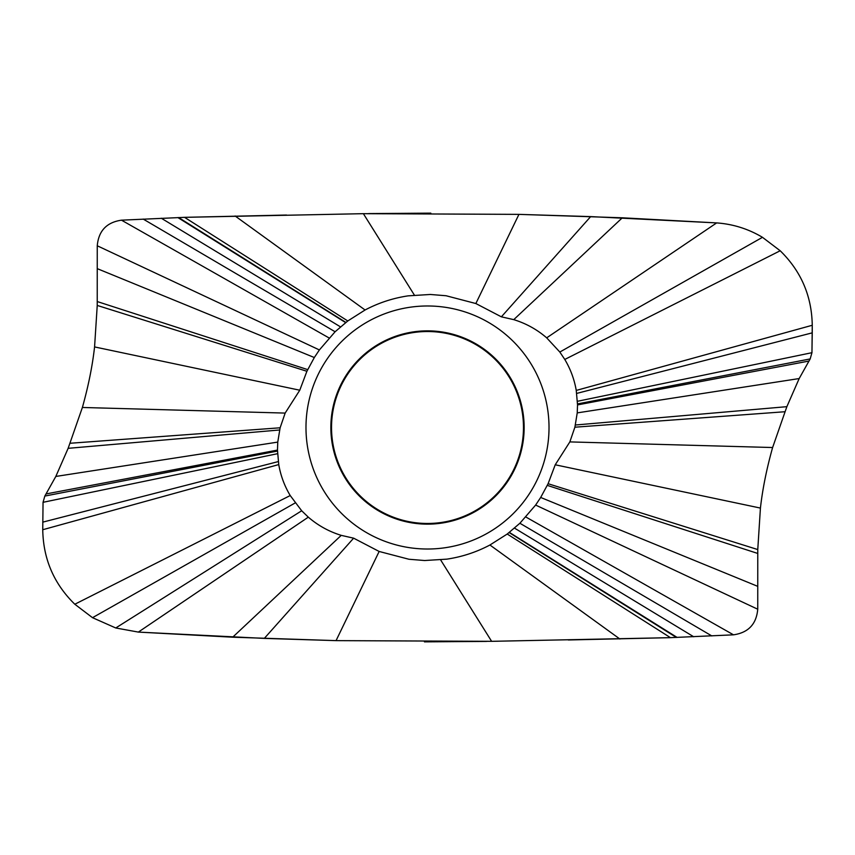<?xml version="1.0" encoding="UTF-8"?>
<svg xmlns="http://www.w3.org/2000/svg" width="855" height="855" viewBox="0 0 855 855"><rect width="100%" height="100%" fill="white"/><g stroke="black" fill="none" stroke-linecap="round" stroke-linejoin="round"><path stroke-width="1.28" d="M286.532 215.043L184.552 217.341L121.496 220.173C106.672 222.321 98.582 230.861 97.256 245.78L97.235 305.438L94.574 346.927C92.447 365.876 88.386 386.054 82.39 407.472L68.133 448.33L55.821 476.449L44.834 496.06L43.049 502.313L42.75 529.726C43.22 558.956 53.908 583.794 74.812 604.239L92.522 617.684L115.756 627.976L138.35 632.091L232.688 637.199L336.058 640.63L491.625 641.325L670.448 637.659L733.505 634.827C748.328 632.679 756.419 624.139 757.744 609.22L757.765 549.562L760.426 508.073C762.553 489.124 766.614 468.935 772.61 447.528L786.867 406.67L799.179 378.551L810.166 358.94L811.951 352.688L812.25 325.274C811.769 296.022 801.082 271.185 780.188 250.761L762.478 237.316C748.296 228.873 733.024 224.074 716.65 222.909L622.312 217.801L518.942 214.37L363.375 213.675L184.552 217.341L121.496 220.173C106.672 222.321 98.582 230.861 97.256 245.78L97.235 305.438L94.574 346.927C92.447 365.876 88.386 386.054 82.39 407.472L68.133 448.33L55.821 476.449L44.834 496.06L43.049 502.313L42.75 529.726C43.231 558.978 53.918 583.805 74.812 604.239L290.219 495.547C284.48 485.929 280.654 475.604 278.751 464.575L277.469 450.083L277.768 442.099L280.119 427.789L285.153 413.083L299.774 390.211L306.902 371.273L314.319 357.529L319.385 349.941L335.107 331.751L347.782 320.967L365.074 309.991C378.594 302.841 392.947 298.128 408.156 295.851L430.354 294.473L446.075 295.745L475.85 303.536L501.372 316.831L513.759 319.642C526.017 323.414 536.993 329.474 546.687 337.843L559.833 352.046L564.781 359.453C570.52 369.061 574.336 379.385 576.249 390.425L577.531 404.907L577.232 412.89L574.891 427.201L569.847 441.907L555.226 464.789L548.098 483.716L540.681 497.46L535.625 505.059L519.893 523.249L507.229 534.033L489.926 545.009C476.417 552.159 462.053 556.872 446.855 559.149L424.646 560.527L408.936 559.255L379.15 551.464L353.628 538.169L341.241 535.358C328.993 531.586 318.017 525.526 308.313 517.157L301.687 510.766L290.219 495.547M42.75 522.149L278.292 461.582M427.5 549.017A121.517 121.517 0 0 0 549.017 427.5A121.517 121.517 0 0 0 427.5 305.983A121.517 121.517 0 0 0 305.983 427.5A121.517 121.517 0 0 0 427.5 549.017M568.297 639.967L670.448 637.659L733.505 634.827C748.328 632.679 756.419 624.139 757.744 609.22L757.765 549.562L760.426 508.073L555.226 464.789M760.426 508.073C762.553 489.124 766.614 468.935 772.61 447.528L786.867 406.67L575.404 425.01M786.867 406.67L799.179 378.551L810.166 358.94L811.951 352.688L812.25 332.852L576.708 393.407M812.25 332.852L812.25 325.274C811.78 296.044 801.092 271.206 780.188 250.761L564.781 359.453M780.188 250.761L762.478 237.316C748.36 228.894 733.077 224.096 716.65 222.909L590.677 216.604L501.372 316.831M178.631 217.555L345.869 322.421M177.904 217.587L345.634 322.602M94.574 346.927L299.774 390.211M68.133 448.33L279.596 429.98M427.5 331.526A95.974 95.974 0 0 1 523.474 427.5A95.974 95.974 0 0 1 427.5 523.474A95.974 95.974 0 0 1 331.526 427.5A95.974 95.974 0 0 1 427.5 331.526M74.812 604.239L92.522 617.684L115.756 627.976L138.35 632.091L264.313 638.396L353.628 538.169M676.369 637.445L509.142 532.569M677.096 637.413L509.366 532.387M264.313 638.396L336.058 640.63L379.15 551.464M424.443 641.859L486.698 641.41M440.635 559.907L491.625 641.325L498.23 641.207M590.677 216.604L518.942 214.37L475.85 303.536M430.824 213.141L368.633 213.59M363.375 213.675L414.376 295.093M42.75 529.726L278.751 464.575M43.049 502.313L277.565 453.695M772.61 447.528L569.847 441.907M784.783 411.747L574.891 427.201M799.179 378.551L577.232 412.89M808.916 361.067L577.531 404.907M810.166 358.94L577.52 403.923M811.951 352.688L577.435 401.294M812.25 325.274L576.249 390.425M762.478 237.316L559.833 352.046M716.65 222.909L546.687 337.843M622.312 217.801L513.759 319.642M235.125 215.994L365.074 309.991M184.552 217.341L347.782 320.967M161.306 218.239L340.461 326.856M143.17 219.062L335.107 331.751M121.496 220.173L329.079 337.96M97.256 245.78L319.385 349.941M97.256 268.652L314.319 357.529M97.256 301.559L307.693 369.617M97.235 305.438L306.902 371.273M82.39 407.472L285.153 413.083M70.217 443.253L280.119 427.789M55.821 476.449L277.768 442.099M46.084 493.934L277.469 450.083M44.834 496.06L277.48 451.077M92.522 617.684L295.167 502.954M115.756 627.976L301.687 510.766M138.35 632.091L308.313 517.157M232.688 637.199L341.241 535.358M619.875 639.006L489.926 545.009M670.448 637.659L507.229 534.033M693.694 636.761L514.539 528.134M711.83 635.938L519.893 523.249M733.505 634.827L525.921 517.04M757.744 609.22L535.625 505.059M757.744 586.348L540.681 497.46M757.744 553.442L547.307 485.384M757.765 549.562L548.098 483.716M427.5 330.853A96.647 96.647 0 0 0 330.853 427.5A96.647 96.647 0 0 0 427.5 524.147A96.647 96.647 0 0 0 524.147 427.5A96.647 96.647 0 0 0 427.5 330.853"/></g></svg>
